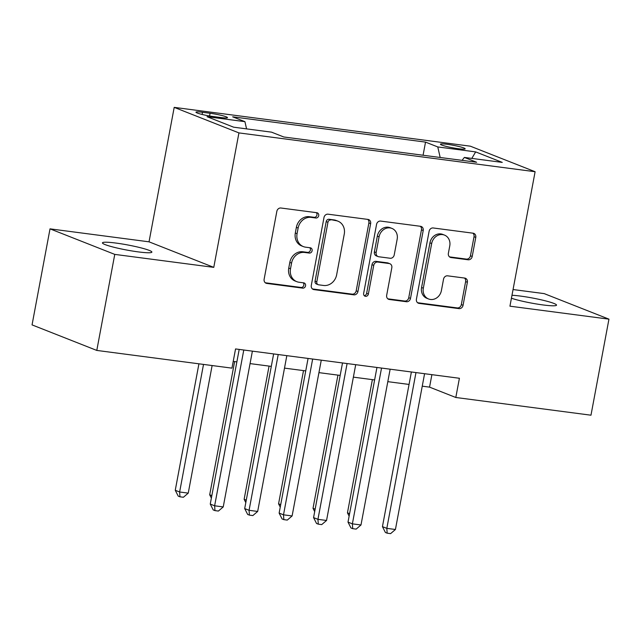<?xml version="1.0" encoding="UTF-8"?>
<svg xmlns="http://www.w3.org/2000/svg" width="641" height="641" viewBox="0 0 641 641"><rect width="100%" height="100%" fill="white"/><g stroke="black" fill="none" stroke-linecap="round" stroke-linejoin="round"><path stroke-width="0.96" d="M318.713 215.664A2.7 2.372 111.5 0 0 316.838 212.716L280.926 208.013A3.854 3.389 111.5 0 0 276.84 211.338L264.132 279.212A3.854 3.389 111.5 0 0 266.103 283.242A3.854 3.389 111.5 0 0 266.808 283.426L302.728 288.138A2.7 2.372 111.5 0 0 303.714 282.857L299.067 282.248A12.339 10.833 111.5 0 1 296.791 281.663A12.339 10.833 111.5 0 1 290.509 268.763L291.567 263.106A12.339 10.833 111.5 0 1 304.643 252.458L309.291 253.067A2.7 2.372 111.5 0 0 310.276 247.787L305.629 247.178A12.339 10.833 111.5 0 1 303.361 246.593A12.339 10.833 111.5 0 1 297.071 233.693L298.129 228.036A12.339 10.833 111.5 0 1 311.205 217.387L315.853 217.996A2.7 2.372 111.5 0 0 318.713 215.664M303.361 246.593L301.607 245.904A12.339 10.833 111.5 0 1 295.317 233.004L296.374 227.347A12.339 10.833 111.5 0 1 309.451 216.698L314.098 217.307A2.7 2.372 111.5 0 0 316.325 212.652M265.294 282.769L300.974 287.448A2.7 2.372 111.5 0 0 303.201 282.785M296.791 281.663L295.044 280.974A12.339 10.833 111.5 0 1 288.754 268.074L289.812 262.417A12.339 10.833 111.5 0 1 302.889 251.769L307.536 252.378A2.7 2.372 111.5 0 0 309.763 247.722M511.43 298.233A25.143 2.588 10.6 0 0 543.007 304.94A25.143 2.588 10.6 0 0 556.532 305.148A25.143 2.588 10.6 0 0 520.612 296.102A25.143 2.588 10.6 0 0 511.983 295.277M115.965 243.067A25.143 2.588 10.6 0 0 102.448 242.859A25.143 2.588 10.6 0 0 138.36 251.905A25.143 2.588 10.6 0 0 151.877 252.113A25.143 2.588 10.6 0 0 115.965 243.067M447.186 144.305A12.572 1.29 10.6 0 0 440.431 144.201A12.572 1.29 10.6 0 0 458.387 148.72A12.572 1.29 10.6 0 0 465.15 148.824A12.572 1.29 10.6 0 0 447.186 144.305M468.122 259.781A3.854 3.389 111.5 0 0 472.209 256.456L475.766 237.41A3.854 3.389 111.5 0 0 473.803 233.38A3.854 3.389 111.5 0 0 473.098 233.196L433.204 227.972A3.854 3.389 111.5 0 0 429.117 231.297L416.418 299.171A3.854 3.389 111.5 0 0 418.381 303.201A3.854 3.389 111.5 0 0 419.094 303.385L458.98 308.617A3.854 3.389 111.5 0 0 463.066 305.284L467.369 282.288A3.854 3.389 111.5 0 0 465.406 278.25A3.854 3.389 111.5 0 0 464.701 278.074L447.626 275.83A3.854 3.389 111.5 0 0 443.54 279.164L441.409 290.565A10.32 9.054 111.5 0 1 428.581 298.978A10.32 9.054 111.5 0 1 423.324 288.202L431.681 243.516A10.32 9.054 111.5 0 1 444.509 235.103A10.32 9.054 111.5 0 1 449.766 245.888L448.371 253.331A3.854 3.389 111.5 0 0 450.343 257.361A3.854 3.389 111.5 0 0 451.048 257.546L468.122 259.781L466.368 259.092A3.854 3.389 111.5 0 0 470.454 255.767L474.02 236.721A3.854 3.389 111.5 0 0 472.866 233.164M509.94 306.182L608.95 319.154L590.978 415.2L455.807 397.484L459.405 378.27L235.551 348.936L231.954 368.142L96.791 350.427L114.763 254.389L213.774 267.361L238.933 132.903L535.107 171.724L509.94 306.182M370.642 223.637A3.854 3.389 111.5 0 0 368.679 219.599A3.854 3.389 111.5 0 0 367.966 219.422L328.08 214.19A3.854 3.389 111.5 0 0 323.993 217.515L311.294 285.397A3.854 3.389 111.5 0 0 313.257 289.428A3.854 3.389 111.5 0 0 313.962 289.612L353.856 294.836A3.854 3.389 111.5 0 0 357.942 291.511L370.642 223.637L368.887 222.94A3.854 3.389 111.5 0 0 367.734 219.39M380.642 221.081L420.528 226.305A3.854 3.389 111.5 0 1 421.241 226.489A3.854 3.389 111.5 0 1 423.204 230.52L410.504 298.394A3.854 3.389 111.5 0 1 406.418 301.727L389.343 299.491A3.854 3.389 111.5 0 1 388.638 299.307A3.854 3.389 111.5 0 1 386.675 295.277L391.819 267.746A3.854 3.389 111.5 0 0 389.856 263.715A3.854 3.389 111.5 0 0 389.151 263.531L377.821 262.049A3.854 3.389 111.5 0 0 373.735 265.374L368.375 294.035A2.7 2.372 111.5 0 1 363.639 293.418L376.555 224.406A3.854 3.389 111.5 0 1 380.642 221.081M213.357 116.558L220.929 117.551A12.179 1.25 10.6 0 0 227.483 117.656A12.179 1.25 10.6 0 0 210.088 113.273L202.508 112.279A12.179 1.25 10.6 0 0 195.962 112.175A12.179 1.25 10.6 0 0 213.357 116.558M238.933 132.903L174.2 107.368L470.366 146.188L535.107 171.724M423.076 155.242L425.528 142.11L232.675 116.83L244.926 121.662L246.569 128.881M425.528 142.11L437.779 146.941L475.662 151.901L502.256 162.397L464.372 157.43L476.624 162.261L283.771 136.982L271.52 132.15L233.636 127.19L207.043 116.694L244.926 121.662M213.774 267.361L149.032 241.825L50.022 228.853L114.763 254.389M50.022 228.853L32.05 324.891L96.791 350.427M608.95 319.154L544.209 293.618L513.056 289.54M149.032 241.825L174.2 107.368M422.251 386.17L429.558 387.132L455.807 397.484M233.22 361.396L236.866 361.877M250.062 363.599L271.303 366.388M284.5 368.118L305.741 370.899M318.938 372.629L340.179 375.418M353.375 377.14L374.616 379.929M387.813 381.659L409.054 384.44M431.89 374.665L429.558 387.132M464.372 157.43L462.081 160.354M440.175 157.486L437.779 146.941M475.662 151.901L471.816 158.407M312.447 288.947L352.101 294.147A3.854 3.389 111.5 0 0 356.188 290.822L368.887 222.94M330.812 219.959A2.7 2.372 111.5 0 0 327.952 222.291L316.798 281.864A2.7 2.372 111.5 0 0 318.673 284.812L323.569 285.461A12.339 10.833 111.5 0 0 336.645 274.813L344.265 234.085A12.339 10.833 111.5 0 0 337.983 221.185A12.339 10.833 111.5 0 0 335.708 220.6L329.057 219.27A2.7 2.372 111.5 0 0 326.197 221.594L327.952 222.291M318.176 284.684L316.422 283.995A2.7 2.372 111.5 0 1 315.051 281.175L326.197 221.594M337.983 221.185L336.229 220.496A12.339 10.833 111.5 0 0 333.961 219.911L335.708 220.6M329.057 219.27L333.961 219.911M387.829 298.826L404.663 301.038A3.854 3.389 111.5 0 0 408.75 297.704L421.457 229.831A3.854 3.389 111.5 0 0 420.296 226.281M389.856 263.715L388.109 263.026A3.854 3.389 111.5 0 0 387.396 262.842L376.075 261.36A3.854 3.389 111.5 0 0 371.988 264.685L366.628 293.346L368.375 294.035M364.224 295.685A2.7 2.372 111.5 0 0 366.628 293.346M397.172 239.181A10.32 9.054 111.5 0 0 391.915 228.404A10.32 9.054 111.5 0 0 379.087 236.809L376.139 252.554A3.854 3.389 111.5 0 0 378.102 256.584A3.854 3.389 111.5 0 0 378.815 256.769L390.137 258.251A3.854 3.389 111.5 0 0 394.223 254.926L397.172 239.181M391.915 228.404L390.161 227.707A10.32 9.054 111.5 0 0 377.333 236.12L379.087 236.809M378.102 256.584L376.355 255.895A3.854 3.389 111.5 0 1 374.384 251.865L377.333 236.12M449.533 256.889L466.368 259.092M444.509 235.103L442.763 234.414A10.32 9.054 111.5 0 0 429.935 242.827L431.681 243.516M428.581 298.978L426.826 298.289A10.32 9.054 111.5 0 1 421.57 287.505L429.935 242.827M417.579 302.728L457.233 307.928A3.854 3.389 111.5 0 0 461.32 304.595L465.622 281.591A3.854 3.389 111.5 0 0 464.461 278.042M198.926 363.816L175.257 490.269L179.632 491.992L188.246 493.121L212.123 365.538M203.509 364.417L179.632 491.992L179.969 496.807L178.222 496.118L175.257 490.269M188.246 493.121L183.414 497.256L179.969 496.807M239.197 349.409L210.256 504.066L214.631 505.797L243.78 350.01M223.236 506.927L218.405 511.061L214.959 510.613L214.631 505.797L223.236 506.927L252.394 351.14M214.959 510.613L213.213 509.924L210.256 504.066M234.622 361.58L209.695 494.78L211.834 495.621M211.37 498.089L209.695 494.78M269.068 366.091L244.133 499.291L246.272 500.14M245.807 502.6L244.133 499.291M303.505 370.61L278.571 503.81L280.71 504.651M280.245 507.119L278.571 503.81M337.943 375.121L313.016 508.321L315.148 509.162M314.683 511.63L313.016 508.321M273.635 353.928L244.694 508.585L249.069 510.308L278.218 354.529M257.674 511.438L252.842 515.572L249.405 515.124L249.069 510.308L257.674 511.438L286.831 355.651M249.405 515.124L247.65 514.435L244.694 508.585M308.073 358.439L279.131 513.096L283.506 514.819L312.656 359.04M292.112 515.949L287.28 520.091L283.843 519.635L283.506 514.819L292.112 515.949L321.269 360.17M283.843 519.635L282.088 518.946L279.131 513.096M342.51 362.95L313.569 517.607L317.944 519.338L347.093 363.551M326.549 520.468L321.718 524.602L318.281 524.154L317.944 519.338L326.549 520.468L355.707 364.681M318.281 524.154L316.526 523.465L313.569 517.607M376.948 367.469L348.007 522.127L352.382 523.849L381.531 368.07M360.987 524.979L356.164 529.113L352.718 528.665L352.382 523.849L360.987 524.979L390.145 369.192M352.718 528.665L350.964 527.976L348.007 522.127M372.381 379.632L347.454 512.832L349.585 513.681M349.129 516.141L347.454 512.832M411.386 371.98L382.445 526.638L386.819 528.36L415.969 372.581M395.425 529.49L390.601 533.633L387.156 533.176L386.819 528.36L395.425 529.49L424.582 373.711M387.156 533.176L385.401 532.487L382.445 526.638M202.099 114.451L202.508 112.279M209.575 115.981L210.088 113.273M309.451 216.698L311.205 217.387M296.374 227.347L298.129 228.036M295.317 233.004L297.071 233.693M307.536 252.378L309.291 253.067M302.889 251.769L304.643 252.458M289.812 262.417L291.567 263.106M288.754 268.074L290.509 268.763M300.974 287.448L302.728 288.138M265.454 282.897L266.808 283.426M314.098 217.307L315.853 217.996M356.188 290.822L357.942 291.511M352.101 294.147L353.856 294.836M312.608 289.075L313.962 289.612M315.051 281.175L316.798 281.864M421.457 229.831L423.204 230.52M408.75 297.704L410.504 298.394M404.663 301.038L406.418 301.727M387.997 298.954L389.343 299.491M387.396 262.842L389.151 263.531M376.075 261.36L377.821 262.049M371.988 264.685L373.735 265.374M374.384 251.865L376.139 252.554M449.694 257.009L451.048 257.546M421.57 287.505L423.324 288.202M465.622 281.591L467.369 282.288M461.32 304.595L463.066 305.284M457.233 307.928L458.98 308.617M417.74 302.856L419.094 303.385M474.02 236.721L475.766 237.41M470.454 255.767L472.209 256.456"/></g></svg>
